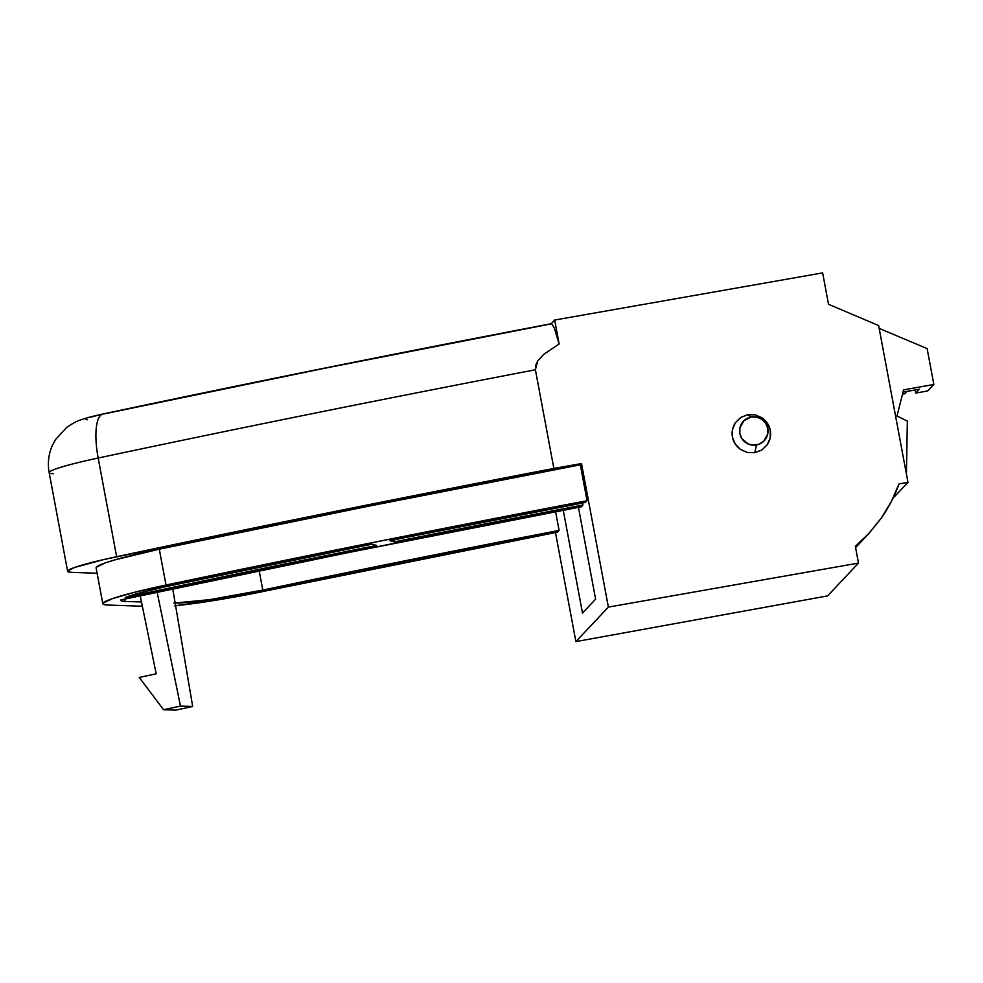 <?xml version="1.0" encoding="UTF-8"?>
<svg xmlns="http://www.w3.org/2000/svg" width="983" height="983" viewBox="0 0 983 983"><rect width="100%" height="100%" fill="white"/><g stroke="black" fill="none" stroke-linecap="round" stroke-linejoin="round"><path stroke-width="1.47" d="M754.797 452.696L756.431 444.955A14.266 14.155 -136.7 0 1 739.83 433.478A14.266 14.155 -136.7 0 1 751.196 416.989L747.682 414.715L740.764 417.456L735.431 422.653C732.495 427.286 731.499 432.065 732.446 437.005C733.343 441.957 736.009 446.098 740.445 449.428L747.313 452.487L754.797 452.696L747.313 452.487L740.445 449.428L735.223 443.997L732.446 437.005L732.519 429.522L735.431 422.653L740.764 417.456L747.682 414.715L755.227 414.838L762.169 417.861L767.453 423.317L770.267 430.357L770.18 437.902L767.207 444.808L761.8 450.005L754.797 452.696L761.8 450.005L767.207 444.808C770.205 440.151 771.225 435.334 770.267 430.357C769.357 425.369 766.666 421.203 762.169 417.861L755.227 414.838L747.682 414.715L751.196 416.989L743.873 420.736L739.892 427.924L739.83 433.478L741.895 438.639L748.223 443.997L753.654 445.176L759.097 444.205L763.742 441.22L767.723 434.019L767.784 428.477L765.72 423.317L761.837 419.323L756.738 417.099L751.196 416.989A14.266 14.155 -136.7 0 1 767.784 428.477A14.266 14.155 -136.7 0 1 756.431 444.955L754.797 452.696M125.062 601.424L124.632 599.114L125.062 601.424A73.221 5.615 -10.6 0 1 120.811 600.367A73.221 5.615 -10.6 0 1 120.934 599.9A1702.519 130.616 -10.6 0 1 581.309 506.798L347.81 552.679L120.934 599.9L121.523 600.957L125.062 601.424L141.478 601.989L125.062 601.424M140.213 595.784L156.186 673.797L140.213 595.784M578.434 507.351L595.612 599.151L582.501 613.085L563.259 510.263L582.501 613.085L595.612 599.151L578.434 507.351M173.942 603.107L209.477 599.667L262.793 590.095L259.18 570.804L262.793 590.095A1455.381 111.657 -10.6 0 1 559.094 530.402L555.592 511.725L559.094 530.402L557.447 532.159L268.076 590.488A91.53 7.028 -10.6 0 1 175.601 605.7M53.414 473.708A73.221 5.615 -10.6 0 1 49.15 472.553A73.221 5.615 -10.6 0 1 98.177 458.029A45.771 13.934 -102 0 1 102.896 414.003A45.771 13.934 78 0 0 98.177 458.029L116.645 556.697A1784.895 136.932 -10.6 0 1 553.871 468.436L535.403 369.768A1784.895 136.932 169.4 0 0 98.177 458.029L116.645 556.697A73.221 5.615 -10.6 0 0 67.618 571.32A73.221 5.615 -10.6 0 0 71.882 572.376L97.108 573.249L71.882 572.376L68.392 571.934L67.716 570.926L74.782 567.412L103.608 559.597L332.475 511.983L581.518 463.571L608.379 607.101L858.491 563.087L827.6 595.895L858.491 563.087L855.357 546.315L869.291 533.044L881.346 518.041L891.323 501.576L899.04 483.906L907.973 482.334L892.982 498.27L907.973 482.334L899.04 483.906C894.849 495.69 888.939 507.068 881.346 518.041L868.112 534.297L855.357 546.315L858.491 563.087L608.379 607.101L575.891 641.604L555.481 532.54L575.891 641.604L608.379 607.101L581.518 463.571L580.339 464.812L587.06 500.703L585.413 502.448L389.723 540.625A1748.278 134.13 -10.6 0 1 585.413 502.448L587.06 500.703L580.339 464.812L367.458 506.405L159.283 549.178L115.158 559.806L105.488 562.817L96.236 567.314M582.563 502.989L582.956 505.053L581.309 506.798L582.956 505.053L582.563 502.989M67.618 571.32L49.162 472.639A73.221 5.615 169.4 0 1 98.177 458.029A1784.895 136.932 -10.6 0 1 535.403 369.768L553.871 468.436L581.518 463.571L580.339 464.812A1766.586 135.531 169.4 0 0 159.283 549.178L166.004 585.057A1766.586 135.531 -10.6 0 1 587.06 500.703L374.179 542.284L166.004 585.057L159.283 549.178A91.53 7.028 169.4 0 0 96.101 567.855L102.81 603.734A91.53 7.028 -10.6 0 1 166.004 585.057L134.413 592.319L112.209 598.708L102.957 603.193L103.731 604.484L108.13 605.061A91.53 7.028 -10.6 0 1 102.81 603.734M171.361 585.426A1748.278 134.13 -10.6 0 1 372.016 544.164L163.669 587.084L137.645 593.474L125.308 597.455A1720.828 132.017 -10.6 0 1 376.612 545.43L372.016 544.164L376.612 545.43L125.308 597.455A73.221 5.615 -10.6 0 1 171.361 585.426M394.33 541.879A1720.828 132.017 -10.6 0 1 582.956 505.053L394.33 541.879L393.937 539.778L394.33 541.879L389.723 540.625L394.33 541.879M102.896 414.003A45.771 13.934 -102 0 1 104.137 413.892L324.685 368.244L551.021 323.899M551.18 323.739L554.658 320.04L822.636 272.881L828.522 304.275L878.642 325.57L828.522 304.275L822.636 272.881L554.658 320.04L551.18 323.739M87.34 419.766L85.779 419.225L86.59 418.647M91.235 417.025L99.246 414.973M174.409 605.823L217.39 599.962L268.076 590.488A1437.072 110.256 -10.6 0 1 557.447 532.159L559.094 530.402L409.419 559.917L262.793 590.095A73.221 5.615 -10.6 0 1 175.171 603.12M108.13 605.061L142.351 606.228L108.13 605.061M535.403 369.768L537.689 361.007L543.882 354.224L559.13 343.989L554.338 328.064L551.647 323.726L554.338 328.064L559.13 343.989L554.658 320.04L559.13 343.989L543.882 354.224L537.689 361.007L535.698 365.16L535.403 369.768M933.85 384.464L903.598 389.882L896.975 416.055L907.346 421.08L906.4 473.892L907.346 421.08L896.975 416.055L903.598 389.882L933.85 384.464L927.755 390.939L933.85 384.464L927.129 348.584L933.85 384.464M903.033 392.131L919.289 389.219L915.64 393.102L927.755 390.939L915.64 393.102L915.062 389.981L915.64 393.102L919.289 389.219L903.033 392.131M907.973 482.334L878.642 325.57L907.973 482.334M879.171 328.408L927.129 348.584L879.171 328.408M902.517 394.158L904.864 393.741L907.063 391.406L904.864 393.741L902.517 394.158M575.891 641.604L827.6 595.895L575.891 641.604M180.479 706.077L157.145 592.184L180.479 706.077L192.68 706.494L172.75 588.878L192.68 706.494L175.748 710.119L192.68 706.494L180.479 706.077L163.547 709.701L180.479 706.077M156.186 673.797L139.254 677.434L163.547 709.701L175.748 710.119L163.547 709.701L139.254 677.434L156.186 673.797M551.365 323.702C398.054 352.922 248.601 383.014 103.006 413.978C87.843 417.284 82.314 419.274 80.25 420.085C77.006 421.019 72.509 423.44 66.758 427.372L55.54 439.536L52.455 445.262C48.56 454.06 47.454 463.19 49.162 472.639M855.603 547.592L868.112 534.297"/></g></svg>
